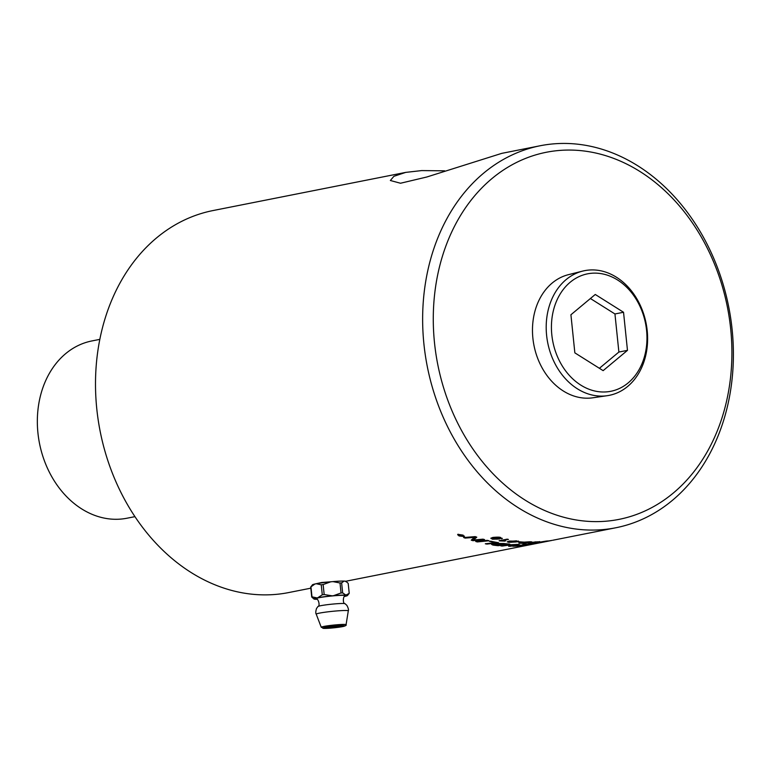 <?xml version="1.0" encoding="UTF-8"?>
<svg xmlns="http://www.w3.org/2000/svg" width="772" height="772" viewBox="0 0 772 772"><rect width="100%" height="100%" fill="white"/><g stroke="black" fill="none" stroke-linecap="round" stroke-linejoin="round"><path stroke-width="1.16" d="M521.081 545.167A194.718 153.638 78.8 0 0 526.176 544.82A4680.945 3559.316 -94.2 0 0 530.2 544.115A194.718 153.638 -101.2 0 1 524.246 544.54A194.718 153.638 -101.2 0 1 522.644 544.607L523.966 544.395A194.718 153.638 78.8 0 0 525.288 544.337A194.718 153.638 78.8 0 0 533.105 543.71A4659.184 3545.738 85.2 0 1 521.505 545.775A194.718 153.638 -101.2 0 1 516.169 546.142A194.718 153.638 -101.2 0 1 512.811 546.258L514.133 546.045A194.718 153.638 78.8 0 0 517.201 545.939A194.718 153.638 78.8 0 0 521.225 545.679A4598.727 3500.634 -93.5 0 0 524.854 545.051A194.718 153.638 -101.2 0 1 520.048 545.379A194.718 153.638 -101.2 0 1 517.896 545.457L519.218 545.244A194.718 153.638 78.8 0 0 521.081 545.167M310.807 588.187L288.718 592.558A194.718 153.638 -101.2 0 1 270.847 594.739A194.718 153.638 -101.2 0 1 98.218 420.18A194.718 153.638 -101.2 0 1 213.043 210.553L405.725 172.388L421.676 170.583L444.633 170.824M597.982 529.939A194.718 153.638 78.8 0 0 615.853 527.758A194.718 153.638 78.8 0 0 730.679 318.132A194.718 153.638 78.8 0 0 558.05 143.573A194.718 153.638 78.8 0 0 540.178 145.754A194.718 153.638 78.8 0 0 425.353 355.371A194.718 153.638 78.8 0 0 597.982 529.939M530.731 543.131L530.036 543.285C527.739 543.372 527.952 543.141 530.692 542.581L539.734 541.712L528.492 543.198M539.261 542.928A4659.184 3553.448 78.4 0 1 536.347 543.507A4659.184 3553.448 78.4 0 1 533.423 544.086A194.718 153.638 -101.2 0 1 529.872 544.714L528.067 544.984C526.533 545.167 526.707 545.071 528.598 544.675L540.757 542.61A194.718 153.638 78.8 0 0 543.16 542.156L548.747 541.047A194.718 153.638 -101.2 0 1 548.12 541.172L549.056 540.989A194.718 153.638 78.8 0 0 549.683 540.863L551.826 540.439M529.853 544.598L528.067 544.984C526.533 545.167 526.707 545.071 528.598 544.675M546.373 541.056L547.416 541.095A198.028 170.651 -101.9 0 1 546.016 541.288L542.369 542.002A201.029 134.241 79.5 0 0 543.469 541.867L537.293 542.552L546.373 541.056M548.081 540.921L547.396 540.979A197.912 170.564 -101.9 0 1 546.499 541.104M536.627 542.745L537.293 542.552M555.261 539.753L554.595 539.869M552.8 540.246L615.853 527.758M548.197 540.998A194.718 153.638 78.8 0 0 552.096 540.371L551.111 540.564A194.718 153.638 -101.2 0 1 547.213 541.201L548.197 540.998M603.424 396.065A63.545 50.141 78.8 0 0 607.274 395.689A63.545 50.141 78.8 0 0 646.907 328.197A63.545 50.141 78.8 0 0 590.387 269.959A63.545 50.141 78.8 0 0 582.59 271.117A63.545 50.141 78.8 0 0 547.28 340.346A63.545 50.141 78.8 0 0 603.424 396.065M607.274 395.689L592.838 397.792A62.812 49.553 -101.2 0 1 589.036 398.159A62.812 49.553 -101.2 0 1 533.548 343.096A62.812 49.553 -101.2 0 1 568.453 274.668L582.59 271.117M570.923 314.764L595.26 294.47L623.535 312.264L627.472 350.353L603.135 370.647L574.851 352.852L570.923 314.764M627.472 350.353L618.883 352.051L599.4 368.292M623.535 312.264L614.946 313.963L618.883 352.051M590.406 298.523L614.946 313.963M593.06 273.163A59.869 47.237 -101.2 0 1 643.298 360.302A59.869 47.237 -101.2 0 1 561.234 364.21A59.869 47.237 -101.2 0 1 593.06 273.163M314.3 584.143L321.635 582.513L331.603 581.731M344.1 581.075L341.629 582.908A18.904 14.919 78.8 0 0 340.008 582.985L332.925 581.606A16.936 1.216 -5.9 0 1 339.439 581.152A16.936 1.216 -5.9 0 1 344.1 581.075L345.316 581.162A16.936 1.216 -5.9 0 1 346.078 581.461M346.917 582.146L344.968 581.152A16.878 1.216 -5.9 0 1 345.972 581.374L348.201 583.371L349.224 593.35L345.885 595.106A16.878 1.216 174.1 0 0 333.514 595.694L341.031 592.964A18.904 14.919 78.8 0 0 342.662 592.886L341.629 582.908M344.592 596.438A16.878 1.216 174.1 0 0 347.429 595.55L349.224 593.35M347.429 595.55A16.878 1.216 174.1 0 0 346.425 595.144M342.662 592.886L345.885 595.106M340.008 582.985L341.031 592.964M323.14 584.568A18.904 17.447 -86 0 0 321.248 584.819L322.281 594.797A18.904 17.447 -86 0 0 324.172 594.537L323.14 584.568L330.686 581.827A16.878 1.216 -5.9 0 0 316.308 583.738L316.848 583.622A16.936 1.216 -5.9 0 1 329.798 581.895L330.686 581.827M324.172 594.537L332.114 595.83A16.878 1.216 174.1 0 0 317.765 597.74L322.281 594.797M321.248 584.819L316.308 583.738M312.399 584.944A16.936 1.216 -5.9 0 1 314.937 583.999L316.848 583.622M314.937 583.999L310.952 586.855A18.904 2.528 -95.3 0 0 310.691 587.029L311.724 597.007A18.904 2.528 -95.3 0 0 311.985 596.833L310.952 586.855M311.985 596.833L316.916 597.904A16.878 1.216 174.1 0 0 313.953 599.004A16.878 1.216 174.1 0 0 314.937 599.226L315.487 599.265A16.878 1.216 174.1 0 0 316.916 599.304M317.765 597.74L316.916 597.904M313.953 599.004L311.724 597.007M310.691 587.029L312.486 584.829A16.878 1.216 -5.9 0 1 315.478 583.902M332.037 581.702A16.878 1.216 -5.9 0 1 344.447 581.113M329.798 581.895L332.925 581.606M333.514 595.694L332.114 595.83M345.055 603.704A13.684 0.984 -5.9 0 0 339.757 603.559A13.684 0.984 -5.9 0 0 320.679 605.711A13.684 0.984 -5.9 0 0 317.948 606.512A13.684 0.984 -5.9 0 0 317.939 606.512C320.505 606.165 318.18 597.76 315.98 598.918A15.083 1.081 -5.9 0 1 318.749 597.76A15.083 1.081 -5.9 0 1 339.767 595.386A15.083 1.081 -5.9 0 1 345.422 595.878C343.038 595.193 342.478 603.887 345.065 603.714A13.684 0.984 -5.9 0 0 345.055 603.704L346.869 605.364C348.317 608.075 348.79 609.909 348.297 610.874L348.297 610.874A16.115 1.158 -5.9 0 0 341.977 610.584A16.115 1.158 -5.9 0 0 319.512 613.113A16.115 1.158 -5.9 0 0 316.24 614.184L321.248 627.279L324.452 628.427L343.115 626.507C345.682 625.803 346.667 625.204 346.068 624.722A12.477 0.897 174.1 0 0 341.176 624.49A12.477 0.897 174.1 0 0 323.786 626.449A12.477 0.897 174.1 0 0 321.248 627.279M134.946 516.642L127.004 518.215A90.353 71.294 -101.2 0 1 118.705 519.228A90.353 71.294 -101.2 0 1 38.6 438.216A90.353 71.294 -101.2 0 1 91.887 340.944L99.829 339.371M460.488 535.768L460.112 535.286L461.145 535.507A194.592 153.541 -101.2 0 0 461.704 535.739L461.685 535.855A194.718 153.638 -101.2 0 1 461.125 535.623L460.488 535.768A194.718 153.638 78.8 0 0 461.009 535.98L461.685 535.855M461.521 535.025L461.714 535.681A194.718 153.638 78.8 0 0 461.984 535.787L462.93 535.604A194.718 153.638 78.8 0 0 463.383 535.787L461.173 536.231A194.718 153.638 -101.2 0 1 460.199 535.826L459.572 535.199L461.019 535.421L460.99 534.803A194.718 153.638 78.8 0 0 461.56 535.035L461.424 535.517M461.019 535.421L460.932 534.919M463.21 535.72L461.193 536.115A194.592 153.541 -101.2 0 1 460.218 535.72L459.601 535.092M460.218 535.72L459.572 535.199M463.316 536.318L462.824 535.092L458.317 534.919M458.915 534.494L459.369 535.874L463.296 536.434L462.804 535.199L458.317 534.861M463.885 536.019L463.296 536.434M464.445 536.125L459.05 535.836C457.458 534.687 457.265 534.176 458.481 534.301M463.76 536.492L459.031 535.942L458.452 534.417L463.142 535.131L463.74 536.608L464.445 536.173M457.738 534.861L458.452 534.417M488.618 540.67A4661.79 3375.686 108.8 0 1 477.328 541.809A194.592 153.541 -101.2 0 1 476.044 541.462M487.344 540.352A194.718 153.638 78.8 0 0 488.946 540.757A4659.184 3374.171 108.8 0 1 477.318 541.925A194.718 153.638 -101.2 0 1 475.726 541.49A4659.184 3363.807 -70.4 0 0 487.344 540.352M493.472 544.511L498.963 544.463A194.592 153.541 -101.2 0 0 501.539 544.752L501.549 544.868A194.718 153.638 -101.2 0 1 498.963 544.578L493.511 544.569M493.897 544.328L495.18 545.032A194.718 153.638 78.8 0 0 497.882 545.35A4561.43 3407.367 -80.8 0 0 501.549 544.868M502.447 543.681L504.029 543.739A194.592 153.541 -101.2 0 0 506.876 544.028L506.876 544.144A194.718 153.638 -101.2 0 1 504.029 543.855L497.863 543.855M502.447 543.565L498.316 543.594L499.658 544.328A194.718 153.638 78.8 0 0 502.861 544.685A4716.804 3517.454 -81.4 0 0 506.876 544.144M498.316 543.594L497.834 543.797M509.269 544.057A4661.79 3484.297 98 0 1 498.172 545.572L498.172 545.688A194.718 153.638 -101.2 0 1 494.312 545.254L492.806 545.032L492.314 544.221L496.743 544.125L496.657 543.343M498.172 545.572A194.592 153.541 -101.2 0 1 494.312 545.138L492.816 544.916C491.33 544.453 491.166 544.183 492.314 544.106M496.657 543.459L496.743 544.125L496.657 543.459L503.827 543.498A194.718 153.638 78.8 0 0 509.809 544.106A4659.184 3482.714 98 0 1 498.172 545.688M492.816 544.916L492.314 544.221M529.119 544.096A194.592 153.541 -101.2 0 1 523.59 544.453M524.854 545.051L524.835 544.936A194.592 153.541 -101.2 0 1 518.823 545.312M530.026 544.144A4661.79 3547.35 85.2 0 1 521.486 545.659A194.592 153.541 -101.2 0 1 521.254 545.679M521.032 545.698A194.592 153.541 -101.2 0 1 513.679 546.122M531.483 543.884A4661.79 3547.35 85.2 0 1 530.2 544.115L530.19 544.009M542.108 542.359L542.108 542.369A194.718 153.638 -101.2 0 1 540.255 542.716L531.088 544.482A194.718 153.638 78.8 0 0 533.163 544.125A4649.273 3546.529 -100.7 0 0 542.108 542.369M530.132 544.366L529.428 544.607M530.142 544.385L529.447 544.733M528.048 544.868C526.581 545.022 526.765 544.926 528.579 544.559M497.216 539.039L496.83 538.171L492.999 537.978L493.173 538.885M496.83 538.171L492.99 538.094L493.154 539.001L497.207 539.155L496.821 538.287L497.207 539.155M492.999 537.978L493.154 539.001M502.36 538.325L501.79 538.634A196.185 164.368 -104.4 0 1 500.642 538.393M499.513 538.943L492.517 539.088L490.838 538.19M500.459 538.354L499.986 537.659L494.649 537.582L499.513 539.001L492.507 539.203L490.818 538.248L492.768 537.447C497.515 536.994 500.198 537.051 500.816 537.63L501.781 538.75A196.3 164.465 -104.4 0 1 500.449 538.47L499.976 537.775L494.456 537.737M501.79 538.634L502.36 538.383M500.449 538.47L499.986 537.659M522.422 542.021L521.891 542.127A194.592 153.541 -101.2 0 1 518.311 541.857M518.89 541.741A194.718 153.638 78.8 0 0 522.876 542.05L521.891 542.243A194.718 153.638 -101.2 0 1 517.896 541.934L518.89 541.741M538.277 542.668L537.273 542.436M541.211 541.934L540.342 542.041M532.844 542.948L536.202 542.378C538.499 541.905 538.885 541.732 537.37 541.838L532.024 542.552C529.717 543.025 529.331 543.218 530.856 543.131L532.844 542.948M535.99 541.819L532.014 542.436C529.872 542.832 529.486 543.025 530.846 543.005M530.856 543.131L530.094 542.996M539.724 541.597L533.906 542.793M530.017 543.17L528.55 543.131M531.821 541.915L531.213 542.108A195.934 163.886 -102.6 0 1 530.161 542.118M528.646 542.542A5682.113 4217.957 92.1 0 1 524.178 543.247L524.178 543.363A194.718 153.638 -101.2 0 1 518.948 543.218L519.884 543.034A194.718 153.638 78.8 0 0 524.082 543.17L526.793 542.755L524.294 542.697C522.383 542.61 522.162 542.398 523.609 542.05M524.178 543.247A194.592 153.541 -101.2 0 1 519.421 543.121M531.213 542.108L531.223 542.224A196.049 163.982 -102.6 0 1 529.775 542.233L525.51 542.533M526.793 542.755L524.304 542.812C522.316 542.658 522.084 542.446 523.609 542.176L530.055 541.751C532.14 541.857 532.526 542.012 531.223 542.224L531.879 541.963M524.294 542.697L524.304 542.812C522.316 542.658 522.084 542.446 523.609 542.176M529.775 542.233L525.076 542.224L528.212 542.533A198.134 139.192 80.5 0 0 529.303 542.562A5678.89 4215.979 92.1 0 1 524.178 543.363M525.066 542.098L525.51 542.648M511.575 542.253L514.943 541.799C517.23 541.317 517.616 541.018 516.092 540.902L510.726 541.259C508.43 541.751 508.044 542.06 509.578 542.195L511.575 542.253M516.922 541.133L510.726 541.143C508.584 541.5 508.208 541.819 509.578 542.079M516.951 541.076L516.101 540.776M509.578 542.195L508.738 541.828M518.475 541.076L516.275 541.828L507.214 541.79M518.475 541.191L516.275 541.944L508.758 542.349L507.194 541.847L509.395 541.056L518.475 541.201M505.554 540.863L499.966 540.796A194.592 153.541 -101.2 0 1 499.416 540.68M508.14 539.358L502.196 540.535L505.004 541.085L499.957 540.911A194.718 153.638 -101.2 0 1 499.127 540.738L507.136 539.155A194.718 153.638 78.8 0 0 508.43 539.416L502.186 540.651M519.402 544.607L516.584 545.167A4693.615 3545.063 91.8 0 1 510.234 546.161A194.592 153.541 -101.2 0 1 509.356 546.161M516.989 544.849L508.893 545.003A4648.955 3489.884 96 0 1 502.495 545.92A194.592 153.541 -101.2 0 1 501.424 545.852M517.423 544.733L508.902 545.119A4646.35 3488.301 96 0 1 502.495 546.036A194.718 153.638 -101.2 0 1 500.874 545.92A4648.502 3483.978 -83.2 0 0 507.706 544.964L516.864 544.414C518.919 544.328 519.488 544.511 518.572 544.955L516.584 545.293A4690.99 3543.451 91.8 0 1 510.244 546.287A194.718 153.638 -101.2 0 1 508.632 546.267A4676.506 3529.169 -87.4 0 0 515.773 545.177L516.999 544.964M519.459 544.665L518.562 544.839M498.152 542.658A4661.79 3431.801 103.9 0 1 486.92 543.971L486.92 544.086A194.718 153.638 -101.2 0 1 485.308 543.778A4654.861 3417.934 -75.2 0 0 495.624 542.6L495.634 542.484A194.592 153.541 -101.2 0 1 489.776 541.278M486.92 543.971A194.592 153.541 -101.2 0 1 485.685 543.739M495.624 542.6A194.718 153.638 -101.2 0 1 489.419 541.317L490.741 541.182A194.718 153.638 78.8 0 0 498.558 542.726A4659.184 3430.257 103.9 0 1 486.92 544.086M476.71 537.148A1301.602 275.893 101.5 0 1 474.423 539.068L473.062 540.111L475.919 539.802A4717.055 3375.068 -68.6 0 0 482.992 539.155A194.718 153.638 78.8 0 0 484.555 539.599A4659.184 3344.999 111 0 1 472.937 540.68A194.718 153.638 -101.2 0 1 471.238 540.168A1204.957 238.451 -79.1 0 0 472.705 538.856L474.896 537.273L471.962 537.553A4704.346 3312.527 115 0 1 465.169 538.094A194.718 153.638 -101.2 0 1 463.625 537.524A4725.074 3317.342 -64.5 0 0 475.195 536.617A194.718 153.638 78.8 0 0 476.787 537.177A1301.052 275.507 101.5 0 1 474.404 539.184L473.062 540.111M474.896 537.273L471.981 537.447A4706.98 3314.003 115 0 1 465.188 537.987A194.592 153.541 -101.2 0 1 463.895 537.505M484.247 539.522A4661.79 3346.504 111 0 1 472.947 540.574A194.592 153.541 -101.2 0 1 471.345 540.072M540.178 145.754L501.771 153.358L426.781 177.01L400.504 183.244L390.352 180.494L393.903 176.305L405.725 172.388M601.784 521.486A187.113 147.635 -101.2 0 1 444.759 249.124A187.113 147.635 -101.2 0 1 701.246 236.927A187.113 147.635 -101.2 0 1 601.784 521.486M334.855 627.269L336.775 626.43L329.808 627.221L332.751 627.491M338.3 626.42L335.714 626.903M331.835 627.308L329.2 627.356M324.983 627.443A11.098 0.801 -5.9 0 1 340.452 625.706A11.098 0.801 -5.9 0 1 342.546 626.613A11.098 0.801 -5.9 0 1 327.077 628.35A11.098 0.801 -5.9 0 1 324.983 627.443M345.808 581.248L536.347 543.507M329.007 627.279L338.483 626.304M346.068 624.722L348.297 610.874M336.438 626.449L333.929 627.491L331.034 627.009M317.948 606.512L316.51 608.51C315.642 611.453 315.555 613.344 316.24 614.184"/></g></svg>
